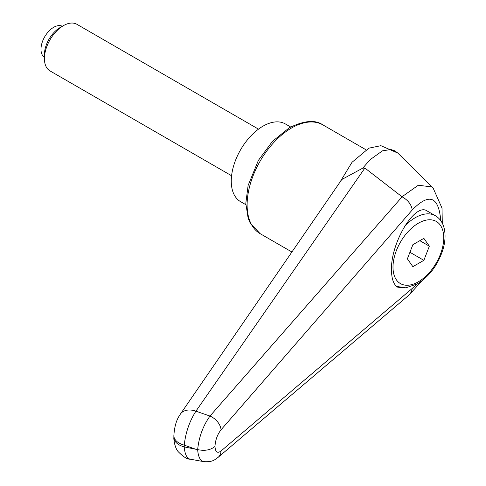 <?xml version="1.0" encoding="UTF-8"?>
<svg xmlns="http://www.w3.org/2000/svg" width="486" height="486" viewBox="0 0 486 486"><rect width="100%" height="100%" fill="white"/><g stroke="black" fill="none" stroke-linecap="round" stroke-linejoin="round"><path stroke-width="0.73" d="M173.873 437.503C173.569 438.378 174.498 447.399 178.125 451.591C183.356 456.895 187.359 459.422 190.141 459.167C186.818 458.316 184.85 454.228 184.224 446.895A17.939 10.358 180 0 1 174.948 441.051A17.939 10.358 180 0 1 173.867 437.509L173.867 435.735A17.939 10.358 180 0 1 173.873 435.535M194.309 448.724L184.224 445.127C185.628 432.497 189.534 421.18 195.937 411.174L364.883 168.047L402.086 196.818L209.982 416.065C203.075 425.742 198.962 436.932 197.65 449.623L184.224 446.895L184.224 445.127A17.939 10.358 180 0 1 174.948 439.283A17.939 10.358 180 0 1 173.867 435.735C174.383 427.346 176.163 420.748 179.219 415.955L180.428 414.048A17.939 12.077 -145.4 0 0 180.276 414.272M402.937 287.9L397.609 287.135C393.617 284.626 391.576 278.897 391.485 269.949C390.671 242.581 415.093 202.194 427.151 210.979L435.377 215.723A40.362 23.304 -60 0 0 415.196 217.722A40.362 23.304 -60 0 0 404.692 226.099M180.452 414.029L341.761 179.522L362.726 168.156L370.125 159.663L382.433 150.854L390.872 149.506L394.814 150.824L397.797 153.084L380.903 145.679L368.935 148.151L352.028 162.275L339.921 182.207M341.743 179.516L341.142 180.421M362.726 168.156L364.883 168.047M217.734 457.66A13.456 10.2 -130.3 0 0 218.038 457.423C214.618 459.701 212.941 462.247 203.67 461.627C200.202 460.758 198.197 456.755 197.65 449.623C204.825 451.13 210.602 450.079 214.976 446.458C215.371 440.043 217.388 434.49 221.039 429.794A13.456 8.748 -139.1 0 0 209.982 416.065A23755.425 4670.679 -157.4 0 0 195.937 411.174A17.939 12.077 -145.4 0 0 180.44 414.023A17.939 12.077 -145.4 0 0 180.428 414.048M190.141 459.173L203.816 461.651M416.745 284.249L412.237 288.441L411.472 291.728L409.261 294.832L218.105 457.362M402.086 196.818C408.04 200.147 411.423 204.527 412.237 209.964C429.187 192.669 438.694 196.235 440.759 220.662M442.303 223.22L442.005 208.087L433.141 188.076L431.817 186.916L418.294 185.245L401.995 196.757M218.038 457.423A13.456 10.2 -130.3 0 0 218.111 457.362A13.456 10.2 -130.3 0 0 221.039 451.002C217.388 453.602 215.371 452.089 214.976 446.458M245.825 204.685L240.552 201.635A44.846 25.892 -60 0 1 231.263 181.108A44.846 25.892 -60 0 1 250.837 135.977A44.846 25.892 -60 0 1 285.397 123.96L290.677 127.004M258.491 129.136L76.903 24.3A26.906 15.534 120 0 0 63.447 25.63L60.015 27.617A22.052 12.733 120 0 0 44.42 54.626L44.42 58.587A26.906 15.534 120 0 0 49.997 70.907L231.579 175.744M63.447 25.63A26.906 15.534 120 0 0 44.42 58.587M44.42 57.324A17.939 10.358 -60 0 1 40.988 49.286A17.939 10.358 -60 0 1 48.63 31.432A17.939 10.358 -60 0 1 62.354 26.268M429.351 246.171L423.859 260.326L412.869 266.668L407.377 258.856L412.869 244.695L423.859 238.353L429.351 246.171L419.837 240.679M423.859 260.326L409.929 252.283M322.911 124.902C315.286 119.538 304.072 120.504 289.273 127.788L272.452 141.353L258.364 160.41L248.109 185.5L245.807 203.318L248.158 218.342L250.393 223.451L260.125 233.651A62.785 36.25 -60 0 1 247.119 204.91A62.785 36.25 -60 0 1 291.515 128.012A62.785 36.25 -60 0 1 322.911 124.902L365.879 149.712M221.039 429.794L412.237 209.964M412.237 288.441L221.039 451.002M418.367 223.22A35.879 20.716 -60 0 1 443.736 237.867A35.879 20.716 -60 0 1 418.367 281.807A35.879 20.716 -60 0 1 392.998 267.16A35.879 20.716 -60 0 1 418.367 223.22M260.125 233.651L291.977 252.04M409.121 294.953L421.781 280.969M432.826 187.772L397.834 153.084M396.612 286.448L405.877 287.821L417.438 283.86C429.788 276.054 438.384 264.317 443.214 248.656C445.383 240.789 445.626 233.711 443.937 227.436C442.43 222.145 439.575 218.238 435.377 215.723"/></g></svg>
